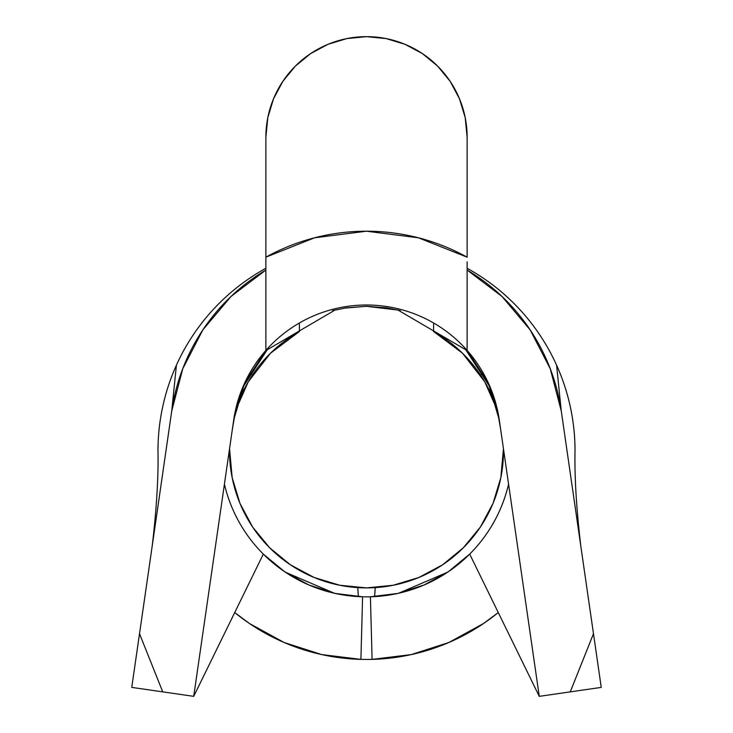 <?xml version="1.0" encoding="UTF-8"?>
<svg xmlns="http://www.w3.org/2000/svg" width="733" height="733" viewBox="0 0 733 733"><rect width="100%" height="100%" fill="white"/><g stroke="black" fill="none" stroke-linecap="round" stroke-linejoin="round"><path stroke-width="1.1" d="M332.599 310.645L345.949 307.897L366.363 306.302L386.722 307.851L400.346 310.636M442.595 564.804L463.357 547.771L480.39 527.018L493.043 503.333L500.841 477.641L503.452 448.733A136.97 136.97 0 0 1 366.5 587.893A136.97 136.97 0 0 1 229.548 448.724L232.159 477.641L239.957 503.333L252.61 527.018L269.643 547.771L290.405 564.804L314.081 577.467L339.782 585.255L366.5 587.893L393.218 585.255L418.919 577.467L442.595 564.804L460.425 550.611M235.751 410.114A136.97 136.97 0 0 1 299.412 331.499L299.412 324.096L299.412 331.499L270.504 353.214L248.285 381.737L235.751 410.104M374.82 593.895L375.214 587.619L374.82 593.895M360.911 659.379A208.529 208.529 0 0 1 234.725 612.541L249.486 623.526L284.12 642.493L321.714 654.587L360.911 659.379L362.588 596.781L360.911 659.379A208.529 208.529 0 0 0 372.089 659.379A208.529 208.529 0 0 1 360.911 659.379M483.423 623.591A208.529 208.529 0 0 0 498.275 612.541A208.529 208.529 0 0 1 372.089 659.379L370.412 596.781L397.836 593.428L424.141 584.971L448.376 571.694L469.679 554.102L449.063 571.236M358.061 592.108L358.355 596.424M252.519 374.957L249.797 373.601L252.519 374.957M242.229 389.205L243.722 390.185M358.373 596.607L357.786 587.619L358.373 596.607L335.943 593.602M334.367 593.254L285.311 572.161M283.973 571.254L263.321 554.102L284.624 571.694L308.859 584.971L335.164 593.428L362.588 596.781A145.913 145.913 0 0 1 224.417 484.165A145.913 145.913 0 0 0 263.321 554.102L193.723 696.35L233.708 419.972L193.723 696.35L263.321 554.102M171.733 411.002A196.792 196.792 0 0 1 265.859 270.065L231.014 296.453L202.849 329.877L182.764 368.708L171.733 411.002L139.517 633.715L162.744 691.87L193.723 696.35L131.757 687.389L171.733 411.002L176.415 365.162L171.962 408.803M467.141 270.065A196.792 196.792 0 0 1 561.267 411.002L550.236 368.708L530.151 329.877L501.986 296.453L467.141 270.065M465.198 117.647L459.472 98.772L465.198 117.647L467.132 137.282L467.132 257.173L418.461 237.804L366.5 231.207L314.539 237.804L265.868 257.173L265.868 350.429L265.868 347.14L265.868 350.429L244.721 382.855L233.708 419.972L235.394 411.772L233.708 419.972A134.176 134.176 0 0 1 467.132 350.429L467.132 347.14L467.132 350.429A134.176 134.176 0 0 1 499.292 419.972L539.277 696.35L570.256 691.87L593.483 633.715L561.267 411.002L556.585 365.162A208.529 208.529 0 0 0 467.132 268.278A208.529 208.529 0 0 1 575.029 449.989A208.529 208.529 0 0 1 575.029 449.989A208.529 208.529 0 0 0 575.029 449.961C574.443 476.505 576.385 508.656 580.848 546.406M467.132 261.818L467.132 350.429L488.279 382.855L499.292 419.972L497.606 411.772L499.292 419.972L539.277 696.35L469.679 554.102A145.913 145.913 0 0 1 362.588 596.781A145.913 145.913 0 0 0 370.412 596.781L372.089 659.379L411.286 654.587L448.88 642.493A208.529 208.529 0 0 1 448.697 642.566M344.272 308.172L366.363 306.302L397.937 310.032L465.803 349.778L489.736 386.731L497.597 411.726M265.868 268.278A208.529 208.529 0 0 0 176.415 365.162A208.529 208.529 0 0 1 265.868 268.278M397.057 593.602L374.627 596.607L375.214 587.619M447.726 572.134L398.615 593.254M489.278 390.185L490.771 389.205L489.278 390.185M483.203 373.601L480.481 374.957M411.515 654.532A208.529 208.529 0 0 1 411.057 654.633M575.029 449.998A208.529 208.529 0 0 0 556.585 365.162L561.267 411.002L601.243 687.389L539.277 696.35L469.679 554.102A145.913 145.913 0 0 0 508.583 484.165A145.913 145.913 0 0 1 469.679 554.102M498.275 612.541L483.514 623.526L448.88 642.493M152.152 546.406C156.615 508.656 158.557 476.505 157.971 449.961A208.529 208.529 0 0 0 157.971 449.989A208.529 208.529 0 0 1 176.415 365.162A208.529 208.529 0 0 0 157.971 449.998M601.243 687.389L570.256 691.87L593.483 633.715L601.243 687.389M235.403 411.726L243.264 386.731L267.206 349.769L335.063 310.032M162.744 691.87L131.757 687.389L139.517 633.715L162.744 691.87M251.318 374.361L249.797 373.601M357.86 588.956L358.364 596.57M370.412 596.781A145.913 145.913 0 0 1 362.588 596.781M433.588 331.499A136.97 136.97 0 0 1 497.249 410.114L484.715 381.737L462.496 353.214L433.588 331.499L433.588 324.096L433.588 331.499M229.548 448.733L229.53 450.923M295.344 66.126L282.828 81.372L295.344 66.126L310.59 53.61L327.99 44.31L346.865 38.583L366.5 36.65L386.135 38.583L405.01 44.31L422.41 53.61L437.656 66.126L450.172 81.372L459.472 98.772M273.528 98.772L267.802 117.647L273.528 98.772L282.828 81.372M265.868 277.99L265.868 137.282L267.802 117.647M467.132 340.882L467.132 294.07M467.132 257.173L467.132 137.282A100.632 100.632 0 0 0 366.5 36.65A100.632 100.632 0 0 0 265.868 137.282L265.868 257.173A207.97 207.97 0 0 1 467.132 257.173M265.868 347.14L265.868 308.657M232.416 428.915L235.394 411.772M500.584 428.915L497.606 411.772"/></g></svg>
